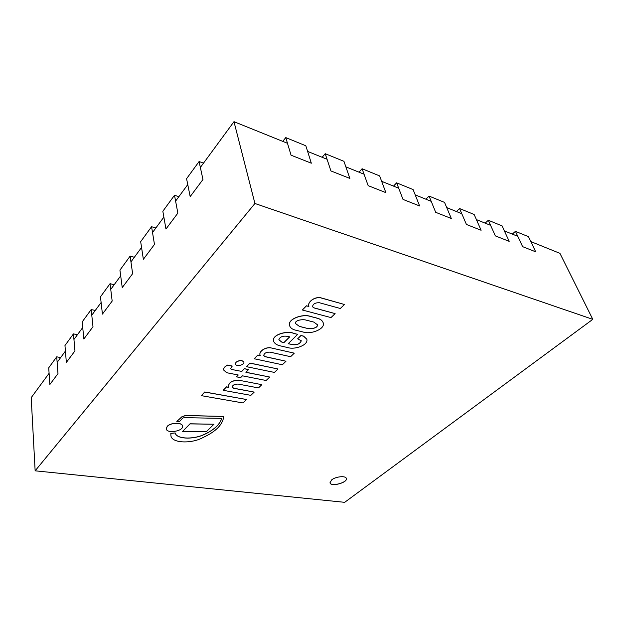 <?xml version="1.0" encoding="UTF-8"?>
<svg xmlns="http://www.w3.org/2000/svg" width="624" height="624" viewBox="0 0 624 624"><rect width="100%" height="100%" fill="white"/><g stroke="black" fill="none" stroke-linecap="round" stroke-linejoin="round"><path stroke-width="0.94" d="M331.664 479.879C335.751 476.471 345.907 475.519 346.336 478.475C347.857 482.672 330.736 487.188 329.987 482.789L331.664 479.879M200.359 167.435L233.977 121.672L287.477 143.278M307.609 151.414L327.062 159.268M345.868 166.865L364.049 174.213M381.654 181.327L398.697 188.206M415.21 194.883L431.215 201.341M446.729 207.613L461.783 213.697M476.401 219.601L490.589 225.334M504.379 230.903L517.772 236.317M530.798 241.574L559.931 253.344L592.8 319.348L254.927 203.486L35.139 470.816L344.674 502.328L592.8 319.348M233.977 121.672L254.927 203.486M49.093 373.3L31.2 397.66L35.139 470.816M57.135 362.357L65.419 351.086M73.944 339.479L82.727 327.53M91.783 315.206L101.119 302.5M110.744 289.396L120.689 275.863M130.954 261.893L141.554 247.455M152.521 232.534L163.862 217.097M175.601 201.123L187.762 184.579M130.135 256.129L119.933 270.122L122.234 287.594L132.623 273.679L130.135 256.129L134.347 257.267M151.57 226.715L140.673 241.667L143.364 259.303L154.471 244.429L151.57 226.715L155.86 227.994M174.502 195.265L162.841 211.255L165.961 229.039L177.856 213.112L174.502 195.265L178.862 196.693M110.05 283.678L100.472 296.821L102.43 314.106L112.172 301.064L110.05 283.678L114.192 284.7M91.19 309.551L82.181 321.906L83.842 339.004L92.992 326.75L91.19 309.551L95.261 310.463M199.087 161.538L186.576 178.698L190.18 196.607L202.956 179.501L199.087 161.538L203.51 163.137M456.425 211.528L459.56 208.533L466.424 224.461L481.104 230.256L474.146 214.484L459.56 208.533M485.168 223.142L488.311 220.264L495.355 235.888L509.192 241.348L502.07 225.888L488.311 220.264M305.83 145.774L285.769 137.584L291.049 155.189L311.329 163.199L305.83 145.774M285.769 137.584L282.75 141.367M322.148 157.287L325.213 153.683L330.923 170.937L349.853 178.417L343.957 161.335L325.213 153.683M358.987 172.169L362.084 168.737L368.16 185.648L385.874 192.644L379.634 175.906L362.084 168.737M393.51 186.116L396.63 182.84L403.01 199.415L419.617 205.967L413.096 189.563L396.63 182.84M425.927 199.212L429.055 196.076L435.7 212.324L451.3 218.486L444.538 202.402L429.055 196.076M512.304 234.101L515.44 231.348L522.639 246.659L535.704 251.823L528.442 236.652L515.44 231.348M73.445 333.895L64.966 345.524L66.347 362.427L74.966 350.891L73.445 333.895L77.454 334.706M56.722 356.827L48.719 367.809L49.858 384.501L57.985 373.628L56.722 356.827L60.661 357.56M329.979 482.75C330.829 487.079 347.724 482.617 346.328 478.436M277.992 369.002L249.959 363.051L246.488 366.678L274.451 372.427L277.992 369.002L249.982 363.137L246.488 366.678M246.558 399.524L204.758 391.973L201.318 395.655L243.025 402.956L246.558 399.524L204.781 392.067L201.318 395.655M182.59 431.434L190.024 423.797L213.977 424.226L190.039 423.891L182.59 431.434L206.372 431.675L213.977 424.226M167.232 426.442L166.265 428.805C166.686 434 183.745 431.153 182.543 426.114C182.341 422.269 170.641 422.495 167.232 426.442M182.536 426.067L182.528 426.02C182.325 422.183 170.625 422.401 167.216 426.356L166.257 428.758M236.028 362.318L235.396 363.956C235.825 366.959 244.702 365.063 243.859 362.154C242.073 360.071 239.46 360.126 236.028 362.318M243.851 362.107L243.844 362.06C242.057 359.978 239.444 360.032 236.005 362.232L235.388 363.909M221.699 418.384C219.671 424.897 213.361 430.466 202.753 435.084C192.434 439.483 176.545 439.062 175.172 432.939L170.812 433.477L170.898 434.944C170.383 443.29 191.326 444.109 202.995 437.541C215.982 431.527 222.885 424.499 223.704 416.45L185.609 415.561L182.013 416.77L176.818 421.434L179.26 421.801L182.738 418.049L184.353 417.651L221.731 418.384C219.757 424.913 213.463 430.505 202.839 435.146C192.52 439.561 176.569 439.163 175.188 433.025M223.704 416.45L185.593 415.467L181.997 416.684L176.818 421.434M175.172 432.939L170.797 433.384L170.89 434.897M261.838 384.665L238.625 380.18C231.785 380.64 228.454 382.793 228.618 386.638L228.852 387.387L226.489 386.95L223.181 390.296L250.864 395.351L254.218 392.098L233.711 388.292L232.237 387.223C232.495 385.117 234.484 384.064 238.189 384.072L258.476 387.925L261.838 384.665L238.625 380.18M254.218 392.098L233.688 388.198L232.229 387.176M228.813 387.293L226.473 386.857L223.181 390.296M238.61 380.086C231.769 380.546 228.431 382.699 228.602 386.545L228.61 386.591M294.278 353.161L270.722 347.841C264.568 347.123 258.523 352.053 260.13 355.212L260.247 355.641L257.845 355.118L254.249 358.761L282.36 364.767L286.003 361.234L265.184 356.71L263.757 355.618C264.03 353.254 266.12 352.092 270.036 352.131L290.62 356.702L294.278 353.161L270.722 347.841M286.003 361.234L265.161 356.616L263.741 355.571M260.216 355.547L257.829 355.025L254.249 358.761M270.699 347.747C264.545 347.03 258.5 351.959 260.107 355.118L260.114 355.165M344.456 304.496L320.447 297.687C313.677 296.665 307.016 302.796 308.849 306.446L306.423 305.885L302.359 310.003L331.001 317.585L335.111 313.607L313.911 307.897L312.562 306.782C312.85 303.997 315.12 302.64 319.371 302.726L340.33 308.49L344.456 304.496L320.471 297.788C313.708 296.767 307.039 302.89 308.88 306.54M335.111 313.607L313.88 307.804L312.546 306.735M308.849 306.446L306.4 305.791L302.359 310.003M245.989 372.263L269.615 377.013L245.918 372.341L248.594 369.533L244.405 368.683L241.714 371.405L231.418 369.424L230.677 368.628L232.229 366.038L227.557 365.087C224.632 366.545 223.345 368.176 223.696 370.001L223.712 370.048M227.557 365.087L227.573 365.18C224.656 366.631 223.369 368.269 223.72 370.094L226.645 372.707L238.274 375.001L236.465 376.834L240.638 377.653L242.447 375.827L266.128 380.5L269.638 377.107M232.253 366.132L227.573 365.18M231.395 369.338L230.669 368.581M241.714 371.405L231.418 369.424M244.405 368.683L241.73 371.498M248.617 369.626L244.429 368.768M238.181 374.985L236.465 376.834M287.329 336.305L289.723 336.874L283.967 342.607L281.767 342.1L278.842 339.76C279.903 336.851 282.734 335.696 287.329 336.305M278.834 339.713L281.744 342.007L283.943 342.521L289.63 336.851M301.283 340.743C299.863 344.019 296.704 345.267 291.798 344.471L288.202 343.723L297.648 334.37L293.888 333.458C287.243 330.47 271.729 334.69 273.562 341.141C274.498 343.559 276.853 345.158 280.628 345.938L287.89 347.599C294.91 349.947 308.662 345.025 306.805 339.199L303.584 336.203L300.971 335.572L297.656 338.824L301.291 340.79C299.941 344.089 296.79 345.353 291.821 344.565M306.797 339.16L303.56 336.11L300.94 335.478L297.656 338.824M297.648 334.37L293.865 333.364C287.219 330.377 271.705 334.597 273.546 341.047L273.554 341.094M291.798 344.471L288.272 343.652M295.37 323.419L299.309 326.321L295.386 323.466C294.902 320.057 302.827 319.16 305.752 320.018L313.802 322.085L317.343 324.691C318.31 328.201 310.658 329.293 307.367 328.419L299.333 326.414M299.309 326.321L307.367 328.419M307.343 328.325C310.604 329.176 318.201 328.154 317.335 324.644M323.287 323.053L323.271 323.006C322.468 320.447 320.112 318.739 316.196 317.905L310.245 316.438C302.952 313.661 287.297 319.082 289.591 325.595C290.269 327.779 292.157 329.277 295.253 330.073L303.217 332.03C310.307 334.721 325.151 329.238 323.294 323.099C322.491 320.533 320.135 318.833 316.228 317.998M316.196 317.905L310.222 316.345C302.929 313.568 287.266 318.989 289.567 325.502L289.583 325.549"/></g></svg>
